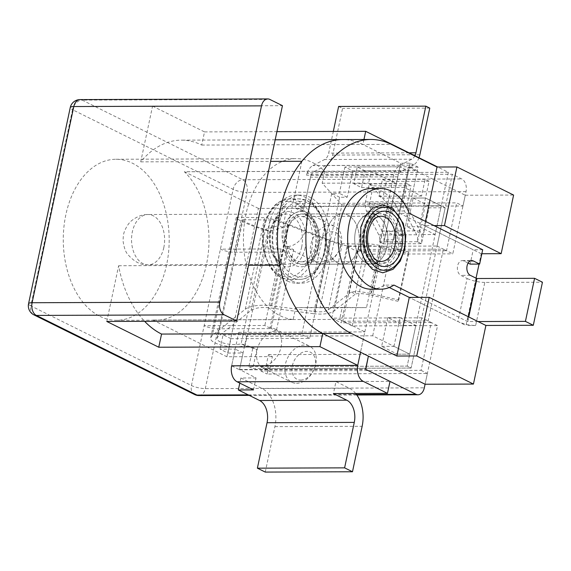 <?xml version="1.0" encoding="UTF-8"?>
<svg xmlns="http://www.w3.org/2000/svg" width="571" height="571" viewBox="0 0 571 571"><rect width="100%" height="100%" fill="white"/><g stroke="black" fill="none" stroke-linecap="round" stroke-linejoin="round"><path stroke-width="0.43" stroke-dasharray="2.85 2.14" d="M324.713 171.271L322.18 183.191L341.936 204.889L320.067 307.769L295.735 307.605L293.201 319.524L152.885 320.031A80.532 52.953 89.8 0 0 156.333 320.188A80.532 52.953 89.8 0 0 206.938 262.132A80.532 52.953 89.8 0 0 184.397 171.771L324.713 171.271A80.532 52.953 89.8 0 0 296.071 158.617A80.532 52.953 89.8 0 0 243.424 236.722A80.532 52.953 89.8 0 0 293.201 319.524M287.456 281.025A44.038 28.957 89.8 0 0 296.513 283.195A44.038 28.957 89.8 0 0 325.313 239.049A44.038 28.957 89.8 0 0 296.199 195.111A44.038 28.957 89.8 0 0 267.742 232.283A44.038 28.957 89.8 0 0 287.456 281.025M287.399 252.054L234.31 252.239A10.064 2.37 12 0 1 220.42 249.149L281.096 248.927L287.399 252.054L271.125 328.611L218.036 328.803A10.064 2.37 -168 0 1 204.147 325.706L233.139 189.336L72.51 109.696L30.813 305.878L191.435 385.518L204.147 325.706L264.823 325.491L271.125 328.611M99.954 316.355A80.532 52.953 89.8 0 0 116.513 320.331A80.532 52.953 89.8 0 0 167.125 262.275A80.532 52.953 89.8 0 0 144.584 171.914A80.532 52.953 89.8 0 0 115.942 159.266A80.532 52.953 89.8 0 0 63.895 227.244A80.532 52.953 89.8 0 0 99.954 316.355M281.096 248.927L264.823 325.491M246.622 336.248L239.506 369.744L231.633 365.84L238.749 332.343L246.622 336.248L372.713 335.798L409.721 354.148L407.18 366.111L411.113 368.059L421.798 317.819L431.241 322.501L421.07 370.351L260.854 370.929L261.868 366.139A20.135 14.411 -63.6 0 0 280.19 350.223A20.135 14.411 -63.6 0 0 274.879 328.96A20.135 14.411 -63.6 0 0 270.004 327.861L287.299 246.515A20.135 14.411 -63.6 0 0 305.613 230.598A20.135 14.411 -63.6 0 0 300.31 209.336A20.135 14.411 -63.6 0 0 295.435 208.237L296.449 203.454L456.672 202.876L462.967 206.003L466.022 191.649A10.064 6.616 89.8 0 0 461.753 178.951L452.311 174.269L311.045 174.776L307.112 172.82L448.371 172.314L437.693 167.025M152.557 106.135L204.525 131.901L201.727 145.063A99.411 65.365 89.8 0 0 181.285 140.152A99.411 65.365 89.8 0 0 140.716 161.857L152.557 106.135L282.445 105.671M204.525 131.901L276.921 131.644M140.716 161.857L270.597 161.393M363.955 139.502L362.899 144.484A99.411 65.365 89.8 0 0 342.457 139.581A99.411 65.365 -90.2 0 1 362.899 144.484L400.692 163.22L384.419 239.784L392.291 243.689L408.565 167.125L465.258 195.232L452.796 253.852L443.353 249.163L428.093 320.938L437.543 325.627L425.081 384.24L427.372 373.477L267.149 374.048L268.17 369.266A20.135 14.411 116.4 0 1 263.295 368.159A20.135 14.411 116.4 0 1 257.985 346.904A20.135 14.411 116.4 0 1 276.307 330.98L293.594 249.641A20.135 14.411 116.4 0 1 288.719 248.535A20.135 14.411 116.4 0 1 283.416 227.279A20.135 14.411 116.4 0 1 301.731 211.363L302.751 206.574L462.967 206.003M201.727 145.063L391.342 144.384M421.798 317.819L331.73 318.14L346.99 246.365L437.051 246.044L452.311 174.269M437.051 246.044L446.501 250.726L456.672 202.876M421.07 370.351L427.372 373.477M372.713 335.798L394.076 235.309L386.203 231.405L395.682 231.376L409.414 166.775L344.941 167.01L352.814 170.915L417.287 170.679L409.414 166.775M301.888 161.286L279.804 265.158M386.203 231.405L360.522 352.228L364.84 331.894L339.645 319.403L342.186 307.441L366.525 307.605L388.387 204.725L368.63 183.027L371.171 171.064L396.374 183.555L399.928 166.811L407.801 170.715L404.247 187.459L421.569 196.053L425.124 179.301L429.064 181.257L419.399 226.716L435.152 234.524L441.255 205.81L425.502 198.001L382.841 198.158L386.403 181.407L382.463 179.458L378.901 196.203L382.841 198.158M448.371 172.314L441.255 205.81L425.502 198.001L413.176 198.044L407.073 226.758L422.825 234.567L428.928 205.853L413.176 198.044M327.062 231.176A25.167 16.545 89.8 0 0 342.9 264.152A25.167 16.545 89.8 0 0 359.359 238.928A25.167 16.545 89.8 0 0 342.721 213.818A25.167 16.545 89.8 0 0 327.062 231.176M285.35 231.326A25.167 16.545 89.8 0 0 301.188 264.302A25.167 16.545 89.8 0 0 317.647 239.078A25.167 16.545 89.8 0 0 301.01 213.968A25.167 16.545 89.8 0 0 285.35 231.326M326.105 260.469A15.103 10.806 -63.6 0 0 340.537 238.899A15.103 10.806 -63.6 0 0 320.831 238.971A15.103 10.806 -63.6 0 0 326.105 260.469M321.937 263.695A20.135 14.411 -63.6 0 0 340.259 247.771A20.135 14.411 -63.6 0 0 334.949 226.516A20.135 14.411 -63.6 0 0 313.101 238.15A20.135 14.411 -63.6 0 0 317.062 262.589A20.135 14.411 -63.6 0 0 321.937 263.695M295.435 208.237L301.731 211.363M287.299 246.515L293.594 249.641M300.681 380.093A15.103 10.806 -63.6 0 0 315.106 358.524A15.103 10.806 -63.6 0 0 295.407 358.595A15.103 10.806 -63.6 0 0 300.681 380.093M296.513 383.319A20.135 14.411 -63.6 0 0 314.828 367.396A20.135 14.411 -63.6 0 0 309.525 346.14A20.135 14.411 -63.6 0 0 287.67 357.774A20.135 14.411 -63.6 0 0 291.638 382.213A20.135 14.411 -63.6 0 0 296.513 383.319M270.004 327.861L276.307 330.98M261.868 366.139L268.17 369.266M106.791 321.459L118.64 265.736A99.411 65.365 89.8 0 0 144.627 321.323M118.64 265.736L248.521 265.272M269.855 368.566L265.922 366.611L268.463 354.648L272.396 356.604L269.855 368.566L411.113 368.059L252.789 368.623L256.857 349.488L252.924 347.532L241.133 343.792L245.073 345.74L256.857 349.488M239.506 369.744L365.597 369.294M238.749 332.343L364.84 331.894M268.463 354.648L409.721 354.148L415.824 325.434L400.078 317.626L393.976 346.34L409.721 354.148L397.395 354.191L403.497 325.477L387.752 317.669L381.649 346.383L397.395 354.191M152.885 320.031L226.894 356.768L272.396 356.604M152.878 320.067L339.645 319.403M292.195 281.003A44.038 28.957 89.8 0 0 301.252 283.18A44.038 28.957 89.8 0 0 330.059 239.035A44.038 28.957 89.8 0 0 300.938 195.096A44.038 28.957 89.8 0 0 272.481 232.269A44.038 28.957 89.8 0 0 292.195 281.003M296.449 203.454L302.751 206.574M260.854 370.929L267.149 374.048M431.241 322.501L341.18 322.822L356.432 251.047L446.501 250.726M346.99 246.365L356.432 251.047M331.73 318.14L341.18 322.822M365.14 170.865L357.268 166.96L353.706 183.712L361.579 187.616L365.14 170.865L407.801 170.715M226.894 356.768L258.42 208.429L303.929 208.265L299.989 206.317L441.255 205.81L445.187 207.765L411.113 368.059L407.18 366.111L248.856 366.675L252.924 347.532M210.742 337.632L236.251 217.615C235.095 219.25 257.314 228.429 269.398 231.305L265.458 229.349C256.993 227.337 241.419 220.906 242.225 219.756L270.333 219.956C273.752 220.235 279.59 221.905 287.863 224.96L329.067 240.569C337.982 243.86 344.277 245.658 347.946 245.958L365.547 246.222A15.103 3.554 12 0 1 380.778 247.164L408.186 253.46L398.016 301.31L398.744 299.953L371.336 293.658A21.391 5.039 -168 0 0 351.136 291.974L328.261 309.867C325.477 311.659 321.066 312.237 315.021 311.595L271.732 305.778C259.662 304.493 250.833 305.642 245.259 309.218L212.333 335.363L210.742 337.632C208.629 343.763 231.648 349.202 245.073 345.74L269.398 231.305L282.795 227.472L286.863 208.329L303.929 208.265L311.045 174.776M307.112 172.82L306.606 175.211A15.103 9.928 -90.2 0 1 312.822 165.604L324.556 159.523A10.064 6.616 89.8 0 0 328.703 153.114L333.314 131.437M353.706 183.712L396.374 183.555M357.268 166.96L399.928 166.811M361.579 187.616L404.247 187.459M378.901 196.203L421.569 196.053M382.463 179.458L425.124 179.301M386.403 181.407L429.064 181.257M258.42 208.429L184.412 171.735L371.171 171.064M265.922 366.611L407.18 366.111L441.255 205.81L428.928 205.853M322.18 183.191L368.63 183.027M295.735 307.605L342.186 307.441M320.067 307.769L366.525 307.605M341.936 204.889L388.387 204.725M358.559 246.793A25.167 16.545 -90.2 0 1 342.9 264.152A25.167 16.545 -90.2 0 1 326.262 239.049A25.167 16.545 -90.2 0 1 342.721 213.818A25.167 16.545 -90.2 0 1 347.896 215.06A25.167 16.545 -90.2 0 1 358.559 246.793M410.171 163.185L393.897 239.749L401.777 243.653L418.051 167.089L410.171 163.185L400.692 163.22M393.897 239.749L384.419 239.784M401.777 243.653L392.291 243.689M465.258 195.232L513.607 195.061M481.838 253.745L481.239 253.745L479.04 264.087M476.05 278.177L465.986 325.52L409.293 297.412L457.956 321.544A12.833 3.019 -168 0 0 475.657 325.491L484.808 282.424L542.45 282.217M475.657 325.491L465.986 325.52M352.221 325.934L342.771 321.245L358.024 249.47L367.474 254.159L352.221 325.934L437.543 325.627M367.474 254.159L452.796 253.852M418.051 167.089L408.565 167.125M434.031 225.609L424.553 225.638L481.239 253.745M425.459 221.355L424.553 225.638M376.339 214.96A25.167 16.545 -90.2 0 1 387.609 242.811A25.167 16.545 -90.2 0 1 371.343 264.052A25.167 16.545 -90.2 0 1 354.705 238.942A25.167 16.545 -90.2 0 1 371.164 213.718A25.167 16.545 -90.2 0 1 376.339 214.96A25.167 16.545 -90.2 0 1 387.609 242.811A25.167 16.545 -90.2 0 1 371.343 264.052A25.167 16.545 -90.2 0 1 355.505 231.077A25.167 16.545 -90.2 0 1 371.164 213.718A25.167 16.545 -90.2 0 1 376.339 214.96M387.752 317.669L400.078 317.626M381.649 346.383L393.976 346.34M358.024 249.47L443.353 249.163M342.771 321.245L428.093 320.938M407.073 226.758L419.399 226.716M422.825 234.567L435.152 234.524M403.497 325.477L415.824 325.434M305.678 217.601A22.647 14.896 -90.2 0 1 315.813 242.668A22.647 14.896 -90.2 0 1 301.181 261.789A22.647 14.896 -90.2 0 1 286.207 239.192A22.647 14.896 -90.2 0 1 301.017 216.488A22.647 14.896 -90.2 0 1 305.678 217.601M478.02 321.552L467.435 321.509L418.771 297.384M385.818 214.924A25.167 16.545 -90.2 0 1 397.088 242.775A25.167 16.545 -90.2 0 1 380.821 264.016A25.167 16.545 -90.2 0 1 364.184 238.906A25.167 16.545 -90.2 0 1 380.643 213.682A25.167 16.545 -90.2 0 1 385.818 214.924M393.94 285.065L384.454 285.1A50.334 33.097 -90.2 0 1 371.435 289.219M371.071 188.551A50.334 33.097 -90.2 0 1 399.714 213.326L473.209 249.77L470.161 264.123M409.193 213.29L399.714 213.326M468.106 263.103L463.859 260.997A7.551 4.968 89.8 0 0 462.303 260.626A7.551 4.968 89.8 0 0 457.428 267A7.551 4.968 89.8 0 0 460.811 275.35L467.107 278.477L457.956 321.544M482.688 249.734L473.209 249.77M389.308 287.506L384.454 285.1M484.808 282.424A12.833 3.019 12 0 1 467.107 278.477M421.441 243.71L417.465 241.754L421.441 243.71L429.071 207.823L445.187 207.765M417.508 241.754L425.131 205.867L429.071 207.823M425.131 205.867L441.255 205.81M329.067 240.569L313.522 313.7L270.233 307.883C261.511 306.955 255.144 307.783 251.112 310.374L218.186 336.512L217.073 338.103C215.588 342.407 231.726 346.212 241.133 343.792L265.458 229.349L278.855 225.516L282.923 206.381L299.989 206.317L303.929 208.265L310.538 177.167A8.808 5.789 -90.2 0 1 314.164 171.557L325.905 165.476A16.359 10.756 -90.2 0 0 332.643 155.069L342.557 108.411L338.624 106.463M313.522 313.7C322.922 314.7 329.788 313.807 334.121 311.017L355.376 294.072L351.136 291.974M414.931 155.733A10.064 6.616 89.8 0 1 411.784 159.209L400.043 165.29A15.103 9.928 -90.2 0 0 393.826 174.904L379.587 241.89L383.519 243.846L397.759 176.853A8.808 5.789 -90.2 0 1 401.392 171.25L413.126 165.169L325.905 165.476M398.016 301.31L370.608 295.014A15.103 3.554 -168 0 0 355.376 294.072M236.251 217.615L237.436 217.258L264.716 217.708C269.441 218.093 277.535 220.406 288.976 224.631L330.181 240.248C335.912 242.361 339.959 243.517 342.322 243.71L361.307 244.124A21.391 5.039 12 0 1 381.507 245.808L408.915 252.104L398.744 299.953M408.186 253.46L408.915 252.104M361.307 244.124L365.547 246.222M369.323 183.891L407.166 183.755L403.354 201.699A10.064 6.616 -90.2 0 0 404.439 211.006L416.652 234.774A7.551 4.968 89.8 0 1 417.465 241.754L379.622 241.89A7.551 4.968 89.8 0 0 378.809 234.909L366.596 211.142A10.064 6.616 -90.2 0 1 365.504 201.834L369.323 183.891L373.256 185.846L369.444 203.79A3.776 2.484 -90.2 0 0 369.851 207.273L382.063 231.048A13.84 9.1 -90.2 0 1 383.562 243.846L421.405 243.71A13.84 9.1 -90.2 0 0 419.906 230.912L407.701 207.145A3.776 2.484 -90.2 0 1 407.287 203.654L411.106 185.711L373.256 185.846M407.166 183.755L411.106 185.711M379.587 241.89L383.519 243.846M419 157.753A16.359 10.756 -90.2 0 1 413.126 165.169M282.923 206.381L286.863 208.329M282.795 227.472L278.855 225.516M248.856 366.675L252.789 368.623M429.777 108.105L342.557 108.411M394.076 235.309L403.554 235.281L395.682 231.376M403.554 235.281L417.287 170.679M352.814 170.915L347.225 197.231L339.638 197.259L309.632 338.41L230.948 338.696L227.893 353.049L220.021 349.145L235.188 349.088L231.683 365.597A12.833 8.437 89.8 0 0 231.633 365.84M253.495 389.9L256.036 377.938L239.556 369.501L243.068 352.992L227.893 353.049M355.704 393.469A30.199 19.857 89.8 0 0 349.352 388.223L335.962 381.585L333.421 393.547M265.265 472.074L274.922 426.616A30.199 19.857 89.8 0 0 262.132 388.537L349.352 388.223M256.036 377.938L240.869 377.995L239.784 383.105M240.869 377.995L262.132 388.537M335.962 381.585L390.007 381.392M243.068 352.992L235.188 349.088M230.948 338.696L223.075 334.792L220.021 349.145M223.075 334.792L301.759 334.506L331.765 193.355L339.352 193.326L344.941 167.01M309.632 338.41L301.759 334.506M339.638 197.259L331.765 193.355M347.225 197.231L339.352 193.326M234.31 252.239L247.022 192.427A10.064 2.37 12 0 1 233.139 189.336A10.064 7.202 116.4 0 1 242.754 179.737L461.753 178.951M466.022 191.649L247.022 192.427A10.064 6.616 -90.2 0 0 242.754 179.737L82.131 100.096L269.847 99.425M80.061 99.597A10.064 6.616 -90.2 0 1 82.131 100.096A10.064 7.202 -63.6 0 0 72.51 109.696A10.064 2.37 12 0 1 70.247 107.576M28.55 303.758A10.064 2.37 -168 0 0 30.813 305.878A10.064 7.202 -63.6 0 0 33.925 314.871M194.547 394.511A10.064 7.202 116.4 0 1 191.435 385.518A10.064 2.37 -168 0 0 205.317 388.615L424.317 387.83M199.058 395.56A10.064 6.616 -90.2 0 0 205.317 388.615L218.036 328.803M248.249 394.875L356.49 394.49M163.827 247.493A25.167 16.545 -90.2 0 1 148.174 264.851A25.167 16.545 -90.2 0 1 131.537 239.741A25.167 16.545 -90.2 0 1 147.989 214.518A25.167 16.545 -90.2 0 1 163.827 247.493M301.181 261.789L380.814 261.504A22.647 14.896 -90.2 0 1 365.84 238.906A22.647 14.896 -90.2 0 1 380.65 216.202L301.017 216.488M287.249 231.319A25.167 16.545 89.8 0 0 303.087 264.294A25.167 16.545 89.8 0 0 319.539 239.071A25.167 16.545 89.8 0 0 302.901 213.961A25.167 16.545 89.8 0 0 287.249 231.319M363.092 231.048A25.167 16.545 89.8 0 0 378.93 264.023A25.167 16.545 89.8 0 0 395.389 238.799A25.167 16.545 89.8 0 0 378.751 213.69A25.167 16.545 89.8 0 0 363.092 231.048M363.413 230.263A27.686 18.201 89.8 0 0 384.554 265.936A27.686 18.201 89.8 0 0 394.24 220.356A27.686 18.201 89.8 0 0 363.413 230.263M305.15 247.771A27.686 18.201 -90.2 0 1 274.323 257.678A27.686 18.201 -90.2 0 1 284.008 212.098A27.686 18.201 -90.2 0 1 305.15 247.771M301.674 247A25.167 16.545 -90.2 0 1 286.021 264.359A25.167 16.545 -90.2 0 1 269.384 239.249A25.167 16.545 -90.2 0 1 285.835 214.025A25.167 16.545 -90.2 0 1 301.674 247M361.05 229.092A31.455 20.684 89.8 0 0 374.376 268.755A31.455 20.684 89.8 0 0 400.421 248.613A31.455 20.684 89.8 0 0 387.088 208.943A31.455 20.684 89.8 0 0 361.05 229.092M311.445 250.897A37.75 24.824 -90.2 0 1 269.405 264.409A37.75 24.824 -90.2 0 1 282.624 202.248A37.75 24.824 -90.2 0 1 311.445 250.897M314.914 251.668A40.27 26.48 -90.2 0 1 289.868 279.44A40.27 26.48 -90.2 0 1 263.245 239.27A40.27 26.48 -90.2 0 1 289.576 198.908A40.27 26.48 -90.2 0 1 314.914 251.668M277.477 227.422A37.75 24.824 89.8 0 0 306.306 276.071A37.75 24.824 89.8 0 0 319.517 213.911A37.75 24.824 89.8 0 0 277.477 227.422M274.009 226.651A40.27 26.48 89.8 0 0 299.347 279.412A40.27 26.48 89.8 0 0 324.399 251.633A40.27 26.48 89.8 0 0 299.054 198.879A40.27 26.48 89.8 0 0 274.009 226.651M283.773 230.548A27.686 18.201 89.8 0 0 304.914 266.222A27.686 18.201 89.8 0 0 314.607 220.642A27.686 18.201 89.8 0 0 283.773 230.548M468.434 316.798L467.435 321.509M470.29 275.322L460.811 275.35M470.24 260.976L463.859 260.997M467.777 321.587L468.762 316.962M243.06 219.507L218.186 336.512M393.826 174.904L306.606 175.211M381.507 245.808L371.336 293.658M349.181 293.173L359.644 243.967M270.333 219.956L251.112 310.374M287.863 224.96L270.233 307.883M347.946 245.958L334.121 311.017M365.269 246.215L355.041 294.322M380.778 247.164L370.608 295.014M342.322 243.71L328.261 309.867M315.021 311.595L330.181 240.248M288.976 224.631L271.732 305.778M245.259 309.218L264.716 217.708M237.436 217.258L212.333 335.363M397.759 176.853L310.538 177.167M407.287 203.654L369.444 203.79M403.354 201.699L365.504 201.834M404.439 211.006L366.596 211.142M416.652 234.774L378.809 234.909M400.043 165.29L312.822 165.604M419.906 230.912L382.063 231.048M407.701 207.145L369.851 207.273M409.064 152.828L328.703 153.114M401.392 171.25L314.164 171.557M419.863 154.755L332.643 155.069M411.784 159.209L324.556 159.523M239.556 369.501L365.647 369.052M274.922 426.616L362.142 426.301M239.663 369.822L365.754 369.373M231.683 365.597L357.774 365.147M301.188 264.302L380.821 264.016M301.01 213.968L380.643 213.682M116.513 320.331L156.333 320.188M115.942 159.266L296.071 158.617M288.719 248.535L317.062 262.589M300.31 209.336L334.949 226.516M275.186 139.816L181.285 140.152M263.295 368.159L291.638 382.213M274.879 328.96L309.525 346.14M296.513 283.195L301.252 283.18M296.199 195.111L300.938 195.096M356.846 394.989L249.256 395.375M148.174 264.851C141.008 265.337 134.221 261.853 127.804 254.416C125.706 252.189 124.157 247.964 123.172 241.74C123.022 237.151 123.486 233.618 124.564 231.148C126.719 225.966 129.303 222.297 132.301 220.156C137.497 216.259 142.721 214.375 147.989 214.518L285.835 214.025C282.31 214.575 280.168 215.338 279.412 216.316L274.444 222.098C271.732 226.794 270.333 232.476 270.24 239.142C270.34 245.787 271.746 251.468 274.458 256.179L278.184 260.954C280.918 263.338 283.53 264.473 286.021 264.359L148.174 264.851M303.087 264.294L378.93 264.023C371.728 266.136 359.63 249.035 363.977 230.791C367.753 218.921 372.677 213.219 378.751 213.69L302.901 213.961C306.441 214.489 308.583 215.238 309.346 216.209L314.357 221.955C317.098 226.63 318.539 232.297 318.682 238.971C318.625 245.616 317.262 251.304 314.585 256.036L310.895 260.84C308.176 263.238 305.571 264.387 303.087 264.294M289.868 279.44C282.324 279.497 275.657 275.301 269.855 266.843L264.223 253.66C261.411 242.232 261.839 231.119 265.501 220.313C268.427 212.383 272.517 206.566 277.77 202.869L281.118 200.892L289.576 198.908L299.054 198.879L307.533 200.799L310.895 202.748C316.17 206.409 320.302 212.198 323.286 220.106C327.026 230.884 327.533 241.997 324.806 253.445L319.268 266.671C313.529 275.165 306.884 279.412 299.347 279.412L289.868 279.44M462.303 260.626L471.789 260.59M217.073 338.103L242.225 219.756"/><path stroke-width="0.86" d="M269.847 99.425L282.445 105.671L248.521 265.272L236.672 320.995L224.075 314.749A10.064 6.616 -90.2 0 1 219.814 302.052L261.511 105.871A10.064 6.616 -90.2 0 1 267.778 98.926A10.064 6.616 -90.2 0 1 269.847 99.425M276.921 131.644L365.697 131.323L363.955 139.502M437.693 167.025L365.697 131.323M365.597 369.294L415.988 394.275A10.064 6.616 89.8 0 0 418.058 394.775A10.064 6.616 89.8 0 0 424.317 387.83L425.081 384.24L322.722 333.493L319.931 346.647L357.724 365.39L360.522 352.228L357.774 365.147A12.833 8.437 89.8 0 0 363.213 381.335L387.459 393.355L390.007 381.392L365.754 369.373L368.395 356.133L365.597 369.294M248.521 265.272L279.804 265.158A99.411 65.365 89.8 0 0 322.722 333.493A99.411 65.365 -90.2 0 1 278.213 223.489A99.411 65.365 -90.2 0 1 342.457 139.581A99.411 65.365 89.8 0 0 301.888 161.286L270.597 161.393M144.627 321.323A99.411 65.365 89.8 0 0 161.557 334.064L158.759 347.225L106.791 321.459L236.672 320.995M161.557 334.064L351.165 333.385A99.411 65.365 -90.2 0 1 306.656 223.382A99.411 65.365 -90.2 0 1 370.9 139.474A99.411 65.365 -90.2 0 1 391.342 144.384L437.008 167.025L425.459 221.355M158.759 347.225L319.931 346.647M239.784 383.105L238.328 389.957L253.495 389.9L237.122 381.785A12.833 8.437 89.8 0 1 231.633 365.84L357.724 365.39M456.921 166.953L444.459 225.566L501.152 253.674L513.607 195.061L456.921 166.953L437.008 167.025M501.152 253.674L481.838 253.745M479.04 264.087L476.05 278.177M425.081 384.24L473.438 384.069L485.892 325.449L429.199 297.341L409.293 297.412L396.831 356.033L351.165 333.385M444.459 225.566L434.031 225.609M429.199 297.341L416.744 355.961L396.831 356.033M416.744 355.961L473.438 384.069M418.771 297.384L393.94 285.065A50.334 33.097 -90.2 0 1 380.914 289.183A50.334 33.097 -90.2 0 1 347.639 238.971A50.334 33.097 -90.2 0 1 380.557 188.516A50.334 33.097 -90.2 0 1 409.193 213.29L482.688 249.734L479.64 264.087L473.338 260.961A7.551 4.968 89.8 0 0 471.789 260.59A7.551 4.968 89.8 0 0 466.907 266.964A7.551 4.968 89.8 0 0 470.29 275.322L476.585 278.441L468.434 316.798M380.914 289.183L371.435 289.219A50.334 33.097 -90.2 0 1 338.16 239.006A50.334 33.097 -90.2 0 1 371.071 188.551L380.557 188.516M479.64 264.087L470.161 264.123L468.106 263.103M409.293 297.412L389.308 287.506M468.762 316.962L476.935 278.52L476.585 278.441M476.935 278.52L534.577 278.313L542.45 282.217L533.3 325.284L485.892 325.449M533.3 325.284L525.42 321.38L478.02 321.552M534.577 278.313L525.42 321.38M414.931 155.733A10.064 6.616 89.8 0 0 415.931 152.807L425.845 106.149L429.777 108.105L419.863 154.755A16.359 10.756 -90.2 0 1 419 157.753M333.314 131.437L338.624 106.463L425.845 106.149M238.328 389.957L259.584 400.499A17.615 11.584 -90.2 0 1 267.05 422.711L257.385 468.17L265.265 472.074L352.485 471.76L344.606 467.856L354.27 422.397A17.615 11.584 89.8 0 0 346.811 400.185L333.421 393.547L387.459 393.355M257.385 468.17L344.606 467.856M352.485 471.76L362.142 426.301A30.199 19.857 89.8 0 0 355.704 393.469M219.814 302.052L32.097 302.73A10.064 2.37 -168 0 0 28.55 303.758A10.064 10.064 0 0 0 33.925 314.871A10.064 7.202 -63.6 0 0 36.366 315.42A10.064 6.616 -90.2 0 1 32.097 302.73L73.795 106.541A10.064 6.616 -90.2 0 1 80.061 99.597A10.064 10.064 0 0 0 70.247 107.576A10.064 2.37 12 0 1 73.795 106.541L261.511 105.871M248.249 394.875L196.988 395.061A10.064 7.202 116.4 0 1 194.547 394.511A10.064 10.064 0 0 0 199.058 395.56A10.064 6.616 -90.2 0 1 196.988 395.061L36.366 315.42L224.075 314.749M356.49 394.49L415.988 394.275M404.211 248.599A31.455 20.684 -90.2 0 1 369.18 259.855A31.455 20.684 -90.2 0 1 380.186 208.058A31.455 20.684 -90.2 0 1 404.211 248.599M401.848 247.429A27.686 18.201 -90.2 0 1 371.022 257.335A27.686 18.201 -90.2 0 1 380.707 211.748A27.686 18.201 -90.2 0 1 401.848 247.429M394.904 245.88A22.647 14.896 -90.2 0 1 380.814 261.504C378.766 261.725 376.375 260.455 373.648 257.685L368.88 248.428C367.153 242.061 367.132 235.695 368.823 229.321C372.371 218.75 376.517 217.494 377.303 217.023L380.65 216.202A22.647 14.896 -90.2 0 1 385.311 217.315A22.647 14.896 -90.2 0 1 394.904 245.88M473.338 260.961L470.24 260.976M415.931 152.807L409.064 152.828M259.584 400.499L346.811 400.185M237.122 381.785L363.213 381.335M267.05 422.711L354.27 422.397M267.778 98.926L80.061 99.597M70.247 107.576L28.55 303.758M370.9 139.474L275.186 139.816M418.058 394.775L356.846 394.989M249.256 395.375L199.058 395.56M33.925 314.871L194.547 394.511M404.775 249.127L405.753 236.051L403.304 223.432L392.812 208.308L382.463 204.868L372.577 208.137L365.49 215.788L360.779 227.265L360.822 250.405L365.469 261.732L372.435 269.369L382.791 272.817L393.062 269.284L400.221 261.161L404.775 249.127"/></g></svg>
